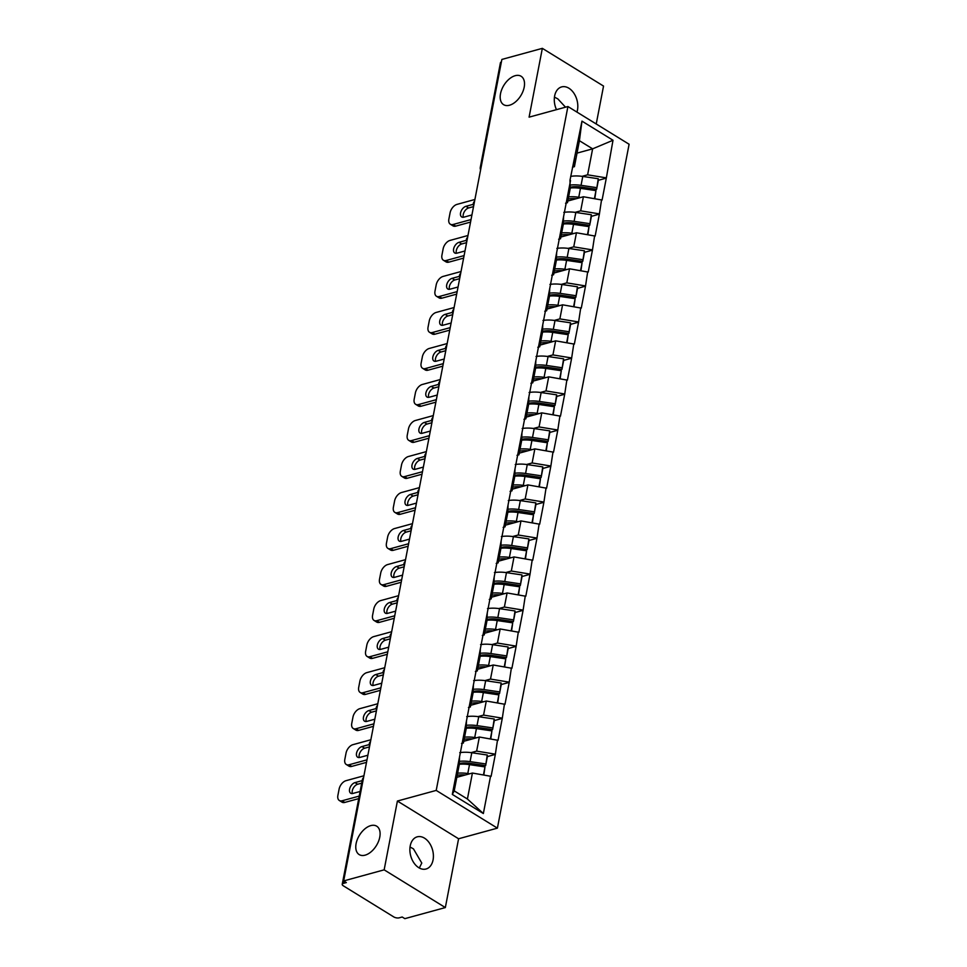 <?xml version="1.0" encoding="UTF-8"?>
<svg xmlns="http://www.w3.org/2000/svg" width="967" height="967" viewBox="0 0 967 967"><rect width="100%" height="100%" fill="white"/><g stroke="black" fill="none" stroke-linecap="round" stroke-linejoin="round"><path stroke-width="1.45" d="M509.5 105.234A16.681 9.924 121.7 0 1 503.589 104.666A16.681 9.924 121.7 0 1 501.788 89.435A16.681 9.924 121.7 0 1 515.193 75.692A16.681 9.924 121.7 0 1 521.104 76.26A16.681 9.924 121.7 0 1 522.917 91.49A16.681 9.924 121.7 0 1 509.5 105.234M365.091 855.166A16.681 9.924 121.7 0 1 359.18 854.586A16.681 9.924 121.7 0 1 357.379 839.356A16.681 9.924 121.7 0 1 370.784 825.613A16.681 9.924 121.7 0 1 376.695 826.181A16.681 9.924 121.7 0 1 378.496 841.411A16.681 9.924 121.7 0 1 365.091 855.166M556.472 109.658A16.681 11.314 -105.3 0 1 554.635 95.963A16.681 11.314 -105.3 0 1 561.646 86.909A16.681 11.314 -105.3 0 1 573.769 93.025A16.681 11.314 -105.3 0 1 577.468 110.033A16.681 11.314 -105.3 0 1 576.936 112.087M410.032 847.032L413.429 848.821L421.781 863.048L419.303 867.991M433.059 859.953A16.681 11.314 -105.3 0 1 426.048 869.007A16.681 11.314 -105.3 0 1 413.912 862.89A16.681 11.314 -105.3 0 1 410.226 845.883A16.681 11.314 -105.3 0 1 417.236 836.83A16.681 11.314 -105.3 0 1 429.36 842.946A16.681 11.314 -105.3 0 1 433.059 859.953M596.228 123.981L603.541 86.075L542.342 48.35L501.873 59.434L343.672 880.925L384.153 869.841L445.34 907.566L458.588 838.764L497.401 828.139L629.106 144.252L567.919 106.527L436.214 790.414L497.401 828.139M445.34 907.566L404.859 918.65L402.187 917.006L399.226 917.816A3.916 1.692 -169.1 0 1 393.774 916.921L343.297 885.796A3.916 1.692 -169.1 0 1 342.221 884.297L362.371 779.704A3.916 1.692 -169.1 0 1 363.326 778.858M577.033 153.112L592.626 148.845L613.005 140.263L581.965 121.129L569.986 180.261L570.192 188.613L567.484 202.695L565.562 203.227M613.005 140.263L606.309 178.121L598.319 180.309M567.81 201.015L583.391 196.748L602.09 200.048L606.309 178.121M601.559 199.722L599.383 214.13L591.381 216.33M560.872 237.036L576.453 232.769L595.152 236.069L599.383 214.13M594.62 235.743L592.445 250.151L584.443 252.339M553.934 273.057L569.527 268.79L588.214 272.09L592.445 250.151M587.682 271.763L585.506 286.172L577.504 288.359M546.996 309.077L562.589 304.81L581.288 308.11L585.506 286.172M580.744 307.772L578.568 322.192L570.578 324.38M540.057 345.098L555.65 340.831L574.35 344.119L578.568 322.192M573.806 343.793L571.63 358.213L563.64 360.401M533.119 381.107L548.712 376.84L567.411 380.14L571.63 358.213M566.88 379.813L564.704 394.222L556.702 396.422M526.193 417.128L541.774 412.861L560.473 416.161L564.704 394.222M559.941 415.834L557.766 430.242L549.764 432.43M519.255 453.148L534.848 448.881L553.535 452.181L557.766 430.242M553.003 451.855L550.827 466.263L542.825 468.451M512.317 489.169L527.909 484.902L546.597 488.202L550.827 466.263M546.065 487.864L543.889 502.284L535.899 504.472M505.378 525.19L520.971 520.923L539.671 524.211L543.889 502.284M539.127 523.884L536.951 538.305L528.961 540.493M498.44 561.198L514.033 556.932L532.732 560.231L536.951 538.305M532.201 559.905L530.013 574.313L522.023 576.513M491.514 597.219L507.095 592.952L525.794 596.252L530.013 574.313M525.262 595.926L523.087 610.334L515.085 612.522M484.576 633.24L500.157 628.973L518.856 632.273L523.087 610.334M518.324 631.947L516.148 646.355L508.146 648.543M477.638 669.261L493.23 664.994L511.918 668.294L516.148 646.355M511.386 667.955L509.21 682.376L501.208 684.563M470.699 705.281L486.292 701.015L504.992 704.302L509.21 682.376M504.448 703.976L502.272 718.396L494.282 720.584M463.761 741.29L479.354 737.023L498.053 740.323L502.272 718.396M497.509 739.997L495.334 754.405L487.344 756.605M456.823 777.311L472.416 773.044L491.115 776.344L495.334 754.405M490.583 776.018L483.355 813.537L452.314 794.403L459.543 756.883L459.216 764.909L454.212 790.885L467.412 799.02L472.416 773.044M570.518 180.587L459.543 756.883M575.099 212.365L580.683 210.842L583.391 196.748M580.683 210.842L598.839 213.804M567.798 194.669L567.484 202.695M568.161 248.386L573.745 246.851L576.453 232.769M563.58 216.608L563.253 224.634L560.546 238.716L558.624 239.248M573.745 246.851L591.913 249.824M560.872 230.69L560.546 238.716M561.235 284.407L566.807 282.872L569.527 268.79M556.641 252.617L556.327 260.655L553.607 274.737L551.686 275.257M566.807 282.872L584.975 285.845M553.934 266.711L553.607 274.737M554.296 320.415L559.869 318.892L562.589 304.81M549.703 288.637L549.389 296.664L546.669 310.758L544.747 311.277M559.869 318.892L578.036 321.866M546.996 302.719L546.669 310.758M547.358 356.436L552.943 354.913L555.65 340.831M542.777 324.658L542.451 332.684L539.743 346.766L537.809 347.298M552.943 354.913L571.098 357.875M540.057 338.74L539.743 346.766M540.42 392.457L546.004 390.934L548.712 376.84M535.839 360.679L535.513 368.705L532.805 382.787L530.883 383.319M546.004 390.934L564.16 393.895M533.119 374.761L532.805 382.787M533.482 428.478L539.066 426.943L541.774 412.861M528.901 396.7L528.574 404.726L525.867 418.808L523.945 419.34M539.066 426.943L557.222 429.916M526.193 410.782L525.867 418.808M526.544 464.498L532.128 462.963L534.848 448.881M521.962 432.708L521.636 440.747L518.928 454.828L517.007 455.348M532.128 462.963L550.296 465.937M519.255 446.802L518.928 454.828M519.617 500.507L525.19 498.984L527.909 484.902M515.024 468.729L514.71 476.755L511.99 490.849L510.068 491.369M525.19 498.984L543.357 501.958M512.317 482.811L511.99 490.849M512.679 536.528L518.264 535.005L520.971 520.923M508.086 504.75L507.772 512.776L505.052 526.858L503.13 527.39M518.264 535.005L536.419 537.966M505.378 518.832L505.052 526.858M505.741 572.549L511.325 571.026L514.033 556.932M501.16 540.771L500.833 548.797L498.126 562.879L496.192 563.41M511.325 571.026L529.481 573.987M498.44 554.853L498.126 562.879M498.803 608.569L504.387 607.034L507.095 592.952M494.222 576.791L493.895 584.817L491.188 598.899L489.266 599.431M504.387 607.034L522.543 610.008M491.502 590.873L491.188 598.899M491.865 644.59L497.449 643.055L500.157 628.973M487.283 612.8L486.957 620.838L484.249 634.92L482.328 635.44M497.449 643.055L515.616 646.029M484.576 626.894L484.249 634.92M484.938 680.599L490.511 679.076L493.23 664.994M480.345 648.821L480.031 656.847L477.311 670.941L475.389 671.461M490.511 679.076L508.678 682.049M477.638 662.903L477.311 670.941M478 716.62L483.573 715.096L486.292 701.015M473.407 684.841L473.093 692.868L470.373 706.95L468.451 707.481M483.573 715.096L501.74 718.058M470.699 698.923L470.373 706.95M471.062 752.64L476.646 751.117L479.354 737.023M466.481 720.862L466.154 728.888L463.435 742.97L461.513 743.502M476.646 751.117L494.802 754.079M463.761 734.944L463.435 742.97M343.841 881.034L343.394 883.391L346.343 882.581L343.672 880.925M343.394 883.391A3.916 1.692 -169.1 0 0 342.221 884.297M467.412 799.02L483.355 813.537M452.314 794.403L454.212 790.885M481.24 166.542A3.916 1.692 10.9 0 0 480.285 167.388L500.423 62.807A3.916 1.692 10.9 0 1 501.377 61.948M542.342 48.35L529.094 117.152L567.919 106.527M458.588 838.764L397.401 801.039L384.153 869.841M397.401 801.039L436.214 790.414M582.037 176.345L587.622 174.822L592.626 148.845L579.414 140.711L574.422 166.675L572.488 167.206M587.622 174.822L605.777 177.783M574.736 158.648L574.422 166.675M581.965 121.129L579.414 140.711M464.124 762.951L459.24 764.293A21.383 9.235 10.9 0 1 469.503 764.631L484.987 766.916L483.851 774.918M471.062 726.942L466.179 728.272A21.383 9.235 10.9 0 1 476.429 728.61L491.925 730.895L490.789 738.897M478 690.922L473.117 692.251M484.926 654.901L480.055 656.242M491.865 618.88L486.981 620.222M498.803 582.859L493.919 584.201M505.741 546.851L500.858 548.18M512.679 510.83L507.796 512.159M519.617 474.809L514.734 476.151M526.544 438.788L521.66 440.13M533.482 402.768L528.598 404.109M540.42 366.759L535.537 368.089M547.358 330.738L542.475 332.068M554.296 294.717L549.413 296.059A21.383 9.235 10.9 0 1 559.663 296.398L575.16 298.67L574.023 306.672M561.223 258.697L556.351 260.038A21.383 9.235 10.9 0 1 566.602 260.377L582.086 262.661L580.949 270.663M568.161 222.676L563.278 224.018A21.383 9.235 10.9 0 1 573.54 224.356L589.024 226.641L587.888 234.643M575.099 186.667L570.216 187.997A21.383 9.235 10.9 0 1 580.478 188.335L595.962 190.62L594.826 198.622M554.454 97.111L557.838 98.9L565.514 107.18M459.277 763.507A17.466 7.543 10.9 0 1 470.143 763.35L485.639 765.634L487.344 756.75L487.271 755.022L471.787 752.737A21.383 9.235 10.9 0 0 459.748 752.677M457.21 775.341A17.466 7.543 10.9 0 1 465.417 774.966M339.344 800.507A7.821 4.654 -58.3 0 0 342.113 800.773L344.784 802.429A7.821 4.654 121.7 0 1 342.016 802.163L339.344 800.507A7.821 4.654 -58.3 0 1 337.894 795.37L339.103 789.132A7.821 4.654 -58.3 0 1 345.981 780.695L363.918 775.776M342.113 800.773L359.216 796.095M362.19 780.623L354.974 782.605A6.128 3.638 -58.3 0 0 350.054 787.646A6.128 3.638 -58.3 0 0 350.719 793.242A6.128 3.638 -58.3 0 0 352.882 793.448L360.099 791.477M344.784 802.429L358.733 798.609M361.706 783.137L357.657 784.249A6.128 3.638 -58.3 0 0 353.318 788.081A6.128 3.638 -58.3 0 0 352.375 793.556M483.464 774.845L484.987 766.916M457.621 773.201A21.383 9.235 10.9 0 1 467.786 773.515L469.672 773.793M485.639 765.634L487.271 755.022M459.361 761.367A21.383 9.235 10.9 0 1 470.071 761.633L485.567 763.918M466.215 727.486A17.466 7.543 10.9 0 1 477.082 727.341L492.578 729.614L494.282 720.729L494.21 719.001L478.725 716.728A21.383 9.235 10.9 0 0 466.686 716.656M464.148 739.332A17.466 7.543 10.9 0 1 472.343 738.945M346.271 764.486A7.821 4.654 -58.3 0 0 349.051 764.764L351.722 766.408A7.821 4.654 121.7 0 1 348.954 766.142L346.271 764.486A7.821 4.654 -58.3 0 1 344.832 759.349L346.041 753.112A7.821 4.654 -58.3 0 1 352.919 744.675L370.857 739.755M349.051 764.764L366.989 759.844M369.237 744.578L361.912 746.584A6.128 3.638 -58.3 0 0 356.992 751.637A6.128 3.638 -58.3 0 0 357.657 757.221A6.128 3.638 -58.3 0 0 359.821 757.439L367.883 755.227M351.722 766.408L366.505 762.359M369.479 746.887L364.595 748.228A6.128 3.638 -58.3 0 0 360.256 752.06A6.128 3.638 -58.3 0 0 359.301 757.536M490.39 738.836L491.925 730.895M464.559 737.18A21.383 9.235 10.9 0 1 474.724 737.507L476.61 737.785M492.578 729.614L494.21 719.001M466.299 725.347A21.383 9.235 10.9 0 1 477.009 725.613L492.505 727.897M473.141 691.465A17.466 7.543 10.9 0 1 484.02 691.32L499.504 693.605L501.22 684.709L501.148 682.992L485.664 680.708A21.383 9.235 10.9 0 0 473.625 680.635M471.074 703.311A17.466 7.543 10.9 0 1 479.281 702.924M353.209 728.477A7.821 4.654 -58.3 0 0 355.977 728.743L358.66 730.387A7.821 4.654 121.7 0 1 355.892 730.121L353.209 728.477A7.821 4.654 -58.3 0 1 351.77 723.328L352.967 717.103A7.821 4.654 -58.3 0 1 359.845 708.654L377.795 703.746M355.977 728.743L373.927 723.824M376.175 708.557L368.85 710.564A6.128 3.638 -58.3 0 0 363.93 715.616A6.128 3.638 -58.3 0 0 364.595 721.201A6.128 3.638 -58.3 0 0 366.759 721.418L374.809 719.206M358.66 730.387L373.443 726.338M376.417 710.878L371.521 712.22A6.128 3.638 -58.3 0 0 367.194 716.051A6.128 3.638 -58.3 0 0 366.239 721.515M497.727 702.876L498.863 694.874L497.328 702.816M473.117 692.287A21.383 9.235 10.9 0 1 483.367 692.59L498.863 694.874M471.497 701.16A21.383 9.235 10.9 0 1 481.663 701.486L483.536 701.764M499.504 693.605L501.148 682.992M473.226 689.338A21.383 9.235 10.9 0 1 483.947 689.592L499.431 691.876M480.079 655.445A17.466 7.543 10.9 0 1 490.958 655.3L506.442 657.584L508.158 648.688L508.086 646.971L492.602 644.687A21.383 9.235 10.9 0 0 480.563 644.614M478.012 667.29A17.466 7.543 10.9 0 1 486.22 666.904M360.147 692.457A7.821 4.654 -58.3 0 0 362.915 692.723L365.599 694.366A7.821 4.654 121.7 0 1 362.818 694.101L360.147 692.457A7.821 4.654 -58.3 0 1 358.709 687.319L359.905 681.082A7.821 4.654 -58.3 0 1 366.783 672.633L384.733 667.726M362.915 692.723L380.865 687.815M383.113 672.536L375.788 674.543A6.128 3.638 -58.3 0 0 370.869 679.596A6.128 3.638 -58.3 0 0 371.521 685.192A6.128 3.638 -58.3 0 0 373.697 685.398L381.747 683.198M365.599 694.366L380.382 690.329M383.355 674.857L378.46 676.199A6.128 3.638 -58.3 0 0 374.12 680.031A6.128 3.638 -58.3 0 0 373.177 685.506M504.653 666.855L505.789 658.853L504.266 666.795M480.043 656.267A21.383 9.235 10.9 0 1 490.305 656.581L505.789 658.853M478.423 665.139A21.383 9.235 10.9 0 1 488.601 665.465L490.474 665.743M506.442 657.584L508.086 646.971M480.164 653.317A21.383 9.235 10.9 0 1 490.885 653.571L506.37 655.856M487.017 619.424A17.466 7.543 10.9 0 1 497.896 619.279L513.38 621.563L515.097 612.679L515.024 610.951L499.528 608.666A21.383 9.235 10.9 0 0 487.501 608.594M484.95 631.27A17.466 7.543 10.9 0 1 493.158 630.895M367.085 656.436A7.821 4.654 -58.3 0 0 369.853 656.702L372.525 658.358A7.821 4.654 121.7 0 1 369.757 658.08L367.085 656.436A7.821 4.654 -58.3 0 1 365.647 651.299L366.844 645.062A7.821 4.654 -58.3 0 1 373.721 636.612L391.671 631.705M369.853 656.702L387.803 651.794M390.039 636.528L382.727 638.522A6.128 3.638 -58.3 0 0 377.795 643.575A6.128 3.638 -58.3 0 0 378.46 649.171A6.128 3.638 -58.3 0 0 380.635 649.377L388.686 647.177M372.525 658.358L387.308 654.308M390.293 638.836L385.398 640.178A6.128 3.638 -58.3 0 0 381.058 644.01A6.128 3.638 -58.3 0 0 380.116 649.486M511.591 630.847L512.728 622.845L511.205 630.774M486.981 620.246A21.383 9.235 10.9 0 1 497.243 620.56L512.728 622.845M485.361 629.13A21.383 9.235 10.9 0 1 495.527 629.444L497.413 629.722M513.38 621.563L515.024 610.951M487.102 617.297A21.383 9.235 10.9 0 1 497.824 617.562L513.308 619.835M493.956 583.415A17.466 7.543 10.9 0 1 504.822 583.258L520.319 585.543L522.023 576.658L521.962 574.93L506.466 572.645A21.383 9.235 10.9 0 0 494.427 572.585M491.889 595.249A17.466 7.543 10.9 0 1 500.096 594.874M374.024 620.415A7.821 4.654 -58.3 0 0 376.792 620.681L379.463 622.337A7.821 4.654 121.7 0 1 376.695 622.071L374.024 620.415A7.821 4.654 -58.3 0 1 372.585 615.278L373.782 609.041A7.821 4.654 -58.3 0 1 380.66 600.604L398.597 595.684M376.792 620.681L394.729 615.774M396.978 600.507L389.653 602.514A6.128 3.638 -58.3 0 0 384.733 607.554A6.128 3.638 -58.3 0 0 385.398 613.151A6.128 3.638 -58.3 0 0 387.574 613.356L395.624 611.156M379.463 622.337L394.246 618.288M397.232 602.816L392.336 604.157A6.128 3.638 -58.3 0 0 387.997 607.989A6.128 3.638 -58.3 0 0 387.054 613.465M518.53 594.826L519.666 586.824L518.143 594.753M493.919 584.225A21.383 9.235 10.9 0 1 504.182 584.539L519.666 586.824M492.3 593.109A21.383 9.235 10.9 0 1 502.465 593.424L504.351 593.702M520.319 585.543L521.962 574.93M494.04 581.276A21.383 9.235 10.9 0 1 504.762 581.542L520.246 583.826M500.894 547.395A17.466 7.543 10.9 0 1 511.761 547.249L527.257 549.522L528.961 540.638L528.889 538.909L513.404 536.637A21.383 9.235 10.9 0 0 501.365 536.564M498.827 559.24A17.466 7.543 10.9 0 1 507.034 558.853M380.962 584.394A7.821 4.654 -58.3 0 0 383.73 584.672L386.401 586.316A7.821 4.654 121.7 0 1 383.633 586.05L380.962 584.394A7.821 4.654 -58.3 0 1 379.511 579.257L380.72 573.02A7.821 4.654 -58.3 0 1 387.598 564.583L405.536 559.663M383.73 584.672L401.668 579.753M403.916 564.486L396.591 566.493A6.128 3.638 -58.3 0 0 391.671 571.545A6.128 3.638 -58.3 0 0 392.336 577.13A6.128 3.638 -58.3 0 0 394.5 577.347L402.562 575.135M386.401 586.316L401.184 582.267M404.17 566.795L399.274 568.137A6.128 3.638 -58.3 0 0 394.935 571.968A6.128 3.638 -58.3 0 0 393.992 577.444M525.468 558.805L526.604 550.803L525.069 558.745M500.858 548.204A21.383 9.235 10.9 0 1 511.12 548.519L526.604 550.803M499.238 557.089A21.383 9.235 10.9 0 1 509.404 557.415L511.289 557.693M527.257 549.522L528.889 538.909M500.979 545.255A21.383 9.235 10.9 0 1 511.688 545.521L527.184 547.805M507.82 511.374A17.466 7.543 10.9 0 1 518.699 511.229L534.183 513.513L535.899 504.617L535.827 502.888L520.343 500.616A21.383 9.235 10.9 0 0 508.304 500.543M505.765 523.22A17.466 7.543 10.9 0 1 513.961 522.833M387.888 548.386A7.821 4.654 -58.3 0 0 390.668 548.652L393.339 550.296A7.821 4.654 121.7 0 1 390.571 550.03L387.888 548.386A7.821 4.654 -58.3 0 1 386.449 543.236L387.646 537.011A7.821 4.654 -58.3 0 1 394.536 528.562L412.474 523.655M390.668 548.652L408.606 543.732M410.854 528.466L403.529 530.472A6.128 3.638 -58.3 0 0 398.609 535.525A6.128 3.638 -58.3 0 0 399.274 541.109A6.128 3.638 -58.3 0 0 401.438 541.327L409.5 539.115M393.339 550.296L408.122 546.246M411.096 530.786L406.2 532.116A6.128 3.638 -58.3 0 0 401.873 535.96A6.128 3.638 -58.3 0 0 400.918 541.423M532.406 522.784L533.542 514.782L532.007 522.724M507.796 512.196A21.383 9.235 10.9 0 1 518.046 512.498L533.542 514.782M506.176 521.068A21.383 9.235 10.9 0 1 516.342 521.394L518.227 521.672M534.183 513.513L535.827 502.888M507.917 509.246A21.383 9.235 10.9 0 1 518.626 509.5L534.122 511.785M514.758 475.353A17.466 7.543 10.9 0 1 525.637 475.208L541.121 477.493L542.838 468.596L542.765 466.88L527.281 464.595A21.383 9.235 10.9 0 0 515.242 464.523M512.691 487.199A17.466 7.543 10.9 0 1 520.899 486.812M394.826 512.365A7.821 4.654 -58.3 0 0 397.594 512.631L400.278 514.275A7.821 4.654 121.7 0 1 397.51 514.009L394.826 512.365A7.821 4.654 -58.3 0 1 393.388 507.228L394.584 500.991A7.821 4.654 -58.3 0 1 401.462 492.541L419.412 487.634M397.594 512.631L415.544 507.723M417.792 492.445L410.467 494.451A6.128 3.638 -58.3 0 0 405.548 499.504A6.128 3.638 -58.3 0 0 406.2 505.1A6.128 3.638 -58.3 0 0 408.376 505.306L416.426 503.106M400.278 514.275L415.061 510.238M418.034 494.766L413.139 496.107A6.128 3.638 -58.3 0 0 408.811 499.939A6.128 3.638 -58.3 0 0 407.856 505.415M539.332 486.764L540.48 478.762L538.945 486.703M514.734 476.175A21.383 9.235 10.9 0 1 524.984 476.489L540.48 478.762M513.114 485.047A21.383 9.235 10.9 0 1 523.28 485.374L525.154 485.652M541.121 477.493L542.765 466.88M514.843 473.226A21.383 9.235 10.9 0 1 525.565 473.479L541.049 475.764M521.697 439.332A17.466 7.543 10.9 0 1 532.575 439.187L548.059 441.472L549.776 432.587L549.703 430.859L534.207 428.574A21.383 9.235 10.9 0 0 522.18 428.502M519.63 451.178A17.466 7.543 10.9 0 1 527.837 450.803M401.764 476.344A7.821 4.654 -58.3 0 0 404.532 476.61L407.216 478.266A7.821 4.654 121.7 0 1 404.436 477.988L401.764 476.344A7.821 4.654 -58.3 0 1 400.326 471.207L401.523 464.97A7.821 4.654 -58.3 0 1 408.4 456.521L426.35 451.613M404.532 476.61L422.482 471.703M424.731 456.436L417.406 458.431A6.128 3.638 -58.3 0 0 412.474 463.483A6.128 3.638 -58.3 0 0 413.139 469.08A6.128 3.638 -58.3 0 0 415.314 469.285L423.365 467.085M407.216 478.266L421.999 474.217M424.972 458.745L420.077 460.087A6.128 3.638 -58.3 0 0 415.737 463.918A6.128 3.638 -58.3 0 0 414.795 469.394M546.27 450.755L547.407 442.753L545.884 450.682M521.66 440.154A21.383 9.235 10.9 0 1 531.923 440.468L547.407 442.753M520.041 449.039A21.383 9.235 10.9 0 1 530.206 449.353L532.092 449.631M548.059 441.472L549.703 430.859M521.781 437.205A21.383 9.235 10.9 0 1 532.503 437.471L547.987 439.743M528.635 403.324A17.466 7.543 10.9 0 1 539.513 403.166L554.998 405.451L556.714 396.567L556.641 394.838L541.145 392.554A21.383 9.235 10.9 0 0 529.106 392.493M526.568 415.157A17.466 7.543 10.9 0 1 534.775 414.783M408.703 440.323A7.821 4.654 -58.3 0 0 411.471 440.589L414.142 442.245A7.821 4.654 121.7 0 1 411.374 441.979L408.703 440.323A7.821 4.654 -58.3 0 1 407.264 435.186L408.461 428.949A7.821 4.654 -58.3 0 1 415.339 420.512L433.276 415.592M411.471 440.589L429.408 435.682M431.657 420.415L424.344 422.422A6.128 3.638 -58.3 0 0 419.412 427.462A6.128 3.638 -58.3 0 0 420.077 433.059A6.128 3.638 -58.3 0 0 422.253 433.264L430.303 431.064M414.142 442.245L428.925 438.196M431.911 422.724L427.015 424.066A6.128 3.638 -58.3 0 0 422.676 427.897A6.128 3.638 -58.3 0 0 421.733 433.373M553.209 414.734L554.345 406.732L552.822 414.662M528.598 404.133A21.383 9.235 10.9 0 1 538.861 404.448L554.345 406.732M526.979 413.018A21.383 9.235 10.9 0 1 537.144 413.332L539.03 413.61M554.998 405.451L556.641 394.838M528.719 401.184A21.383 9.235 10.9 0 1 539.441 401.45L554.925 403.723M535.573 367.303A17.466 7.543 10.9 0 1 546.44 367.158L561.936 369.43L563.64 360.546L563.568 358.817L548.084 356.545A21.383 9.235 10.9 0 0 536.044 356.472M533.506 379.149A17.466 7.543 10.9 0 1 541.713 378.762M415.641 404.303A7.821 4.654 -58.3 0 0 418.409 404.581L421.08 406.225A7.821 4.654 121.7 0 1 418.312 405.959L415.641 404.303A7.821 4.654 -58.3 0 1 414.19 399.166L415.399 392.928A7.821 4.654 -58.3 0 1 422.277 384.491L440.215 379.572M418.409 404.581L436.347 399.661M438.595 384.395L431.27 386.401A6.128 3.638 -58.3 0 0 426.35 391.454A6.128 3.638 -58.3 0 0 427.015 397.038A6.128 3.638 -58.3 0 0 429.179 397.256L437.241 395.044M421.08 406.225L435.863 402.175M438.849 386.703L433.953 388.045A6.128 3.638 -58.3 0 0 429.614 391.877A6.128 3.638 -58.3 0 0 428.671 397.352M560.147 378.713L561.283 370.712L559.76 378.653M535.537 368.113A21.383 9.235 10.9 0 1 545.799 368.427L561.283 370.712M533.917 376.997A21.383 9.235 10.9 0 1 544.083 377.323L545.968 377.601M561.936 369.43L563.568 358.817M535.658 365.163A21.383 9.235 10.9 0 1 546.367 365.429L561.863 367.714M542.511 331.282A17.466 7.543 10.9 0 1 553.378 331.137L568.874 333.422L570.578 324.525L570.506 322.797L555.022 320.524A21.383 9.235 10.9 0 0 542.983 320.452M540.444 343.128A17.466 7.543 10.9 0 1 548.652 342.741M422.567 368.282A7.821 4.654 -58.3 0 0 425.347 368.56L428.018 370.204A7.821 4.654 121.7 0 1 425.25 369.938L422.567 368.282A7.821 4.654 -58.3 0 1 421.128 363.145L422.337 356.92A7.821 4.654 -58.3 0 1 429.215 348.471L447.153 343.563M425.347 368.56L443.285 363.64M445.533 348.374L438.208 350.38A6.128 3.638 -58.3 0 0 433.289 355.433A6.128 3.638 -58.3 0 0 433.953 361.017A6.128 3.638 -58.3 0 0 436.117 361.235L444.179 359.023M428.018 370.204L442.801 366.155M445.775 350.695L440.892 352.024A6.128 3.638 -58.3 0 0 436.552 355.868A6.128 3.638 -58.3 0 0 435.597 361.332M567.085 342.693L568.221 334.691L566.686 342.632M542.475 332.104A21.383 9.235 10.9 0 1 552.725 332.406L568.221 334.691M540.855 340.976A21.383 9.235 10.9 0 1 551.021 341.303L552.906 341.581M568.874 333.422L570.506 322.797M542.596 329.155A21.383 9.235 10.9 0 1 553.305 329.409L568.801 331.693M549.437 295.261A17.466 7.543 10.9 0 1 560.316 295.116L575.8 297.401L577.517 288.504L577.444 286.788L561.96 284.503A21.383 9.235 10.9 0 0 549.921 284.431M547.37 307.107A17.466 7.543 10.9 0 1 555.578 306.72M429.505 332.273A7.821 4.654 -58.3 0 0 432.273 332.539L434.957 334.183A7.821 4.654 121.7 0 1 432.189 333.917L429.505 332.273A7.821 4.654 -58.3 0 1 428.067 327.124L429.263 320.899A7.821 4.654 -58.3 0 1 436.141 312.45L454.091 307.542M432.273 332.539L450.223 327.632M452.471 312.353L445.146 314.36A6.128 3.638 -58.3 0 0 440.227 319.412A6.128 3.638 -58.3 0 0 440.892 325.009A6.128 3.638 -58.3 0 0 443.055 325.214L451.106 323.014M434.957 334.183L449.74 330.146M452.713 314.674L447.818 316.016A6.128 3.638 -58.3 0 0 443.49 319.847A6.128 3.638 -58.3 0 0 442.535 325.323M573.624 306.612L575.16 298.67M547.793 304.956A21.383 9.235 10.9 0 1 557.959 305.282L559.833 305.56M575.8 297.401L577.444 286.788M549.522 293.134A21.383 9.235 10.9 0 1 560.244 293.388L575.728 295.672M556.376 259.241A17.466 7.543 10.9 0 1 567.254 259.096L582.738 261.38L584.455 252.496L584.382 250.767L568.898 248.483A21.383 9.235 10.9 0 0 556.859 248.41M554.309 271.086A17.466 7.543 10.9 0 1 562.516 270.712M436.443 296.253A7.821 4.654 -58.3 0 0 439.211 296.518L441.895 298.174A7.821 4.654 121.7 0 1 439.115 297.896L436.443 296.253A7.821 4.654 -58.3 0 1 435.005 291.115L436.202 284.878A7.821 4.654 -58.3 0 1 443.079 276.429L461.029 271.522M439.211 296.518L457.161 291.611M459.41 276.344L452.085 278.339A6.128 3.638 -58.3 0 0 447.165 283.391A6.128 3.638 -58.3 0 0 447.818 288.988A6.128 3.638 -58.3 0 0 449.993 289.193L458.044 286.994M441.895 298.174L456.678 294.125M459.651 278.653L454.756 279.995A6.128 3.638 -58.3 0 0 450.417 283.827A6.128 3.638 -58.3 0 0 449.474 289.302M580.563 270.591L582.086 262.661M554.72 268.947A21.383 9.235 10.9 0 1 564.897 269.261L566.771 269.539M582.738 261.38L584.382 250.767M556.46 257.113A21.383 9.235 10.9 0 1 567.182 257.379L582.666 259.652M563.314 223.232A17.466 7.543 10.9 0 1 574.193 223.075L589.677 225.359L591.393 216.475L591.321 214.747L575.824 212.462A21.383 9.235 10.9 0 0 563.797 212.402M561.247 235.066A17.466 7.543 10.9 0 1 569.454 234.691M443.382 260.232A7.821 4.654 -58.3 0 0 446.15 260.498L448.821 262.154A7.821 4.654 121.7 0 1 446.053 261.888L443.382 260.232A7.821 4.654 -58.3 0 1 441.943 255.095L443.14 248.857A7.821 4.654 -58.3 0 1 450.018 240.42L467.968 235.501M446.15 260.498L464.1 255.59M466.336 240.324L459.023 242.33A6.128 3.638 -58.3 0 0 454.091 247.371A6.128 3.638 -58.3 0 0 454.756 252.967A6.128 3.638 -58.3 0 0 456.932 253.173L464.982 250.973M448.821 262.154L463.604 258.104M466.59 242.632L461.694 243.974A6.128 3.638 -58.3 0 0 457.355 247.806A6.128 3.638 -58.3 0 0 456.412 253.281M587.501 234.57L589.024 226.641M561.658 232.926A21.383 9.235 10.9 0 1 571.823 233.24L573.709 233.518M589.677 225.359L591.321 214.747M563.398 221.092A21.383 9.235 10.9 0 1 574.12 221.358L589.604 223.631M570.252 187.211A17.466 7.543 10.9 0 1 581.131 187.066L596.615 189.339L598.319 180.454L598.259 178.726L582.763 176.441A21.383 9.235 10.9 0 0 570.723 176.381M568.185 199.045A17.466 7.543 10.9 0 1 576.392 198.67M450.32 224.211A7.821 4.654 -58.3 0 0 453.088 224.489L455.759 226.133A7.821 4.654 121.7 0 1 452.991 225.867L450.32 224.211A7.821 4.654 -58.3 0 1 448.881 219.074L450.078 212.837A7.821 4.654 -58.3 0 1 456.956 204.4L474.894 199.48M453.088 224.489L471.026 219.569M473.274 204.303L465.949 206.309A6.128 3.638 -58.3 0 0 461.029 211.35A6.128 3.638 -58.3 0 0 461.694 216.946A6.128 3.638 -58.3 0 0 463.87 217.164L471.92 214.952M455.759 226.133L470.542 222.084M473.528 206.612L468.632 207.953A6.128 3.638 -58.3 0 0 464.293 211.785A6.128 3.638 -58.3 0 0 463.35 217.261M594.439 198.561L595.962 190.62M568.596 196.905A21.383 9.235 10.9 0 1 578.762 197.232L580.647 197.51M596.615 189.339L598.259 178.726M570.337 185.072A21.383 9.235 10.9 0 1 581.058 185.338L596.542 187.622M467.786 773.515L469.503 764.631M470.071 761.633L471.787 752.737M354.974 782.605L357.657 784.249M474.724 737.507L476.429 728.61M477.009 725.613L478.725 716.728M361.912 746.584L364.595 748.228M481.663 701.486L483.367 692.59M483.947 689.592L485.664 680.708M368.85 710.564L371.521 712.22M488.601 665.465L490.305 656.581M490.885 653.571L492.602 644.687M375.788 674.543L378.46 676.199M495.527 629.444L497.243 620.56M497.824 617.562L499.528 608.666M382.727 638.522L385.398 640.178M502.465 593.424L504.182 584.539M504.762 581.542L506.466 572.645M389.653 602.514L392.336 604.157M509.404 557.415L511.12 548.519M511.688 545.521L513.404 536.637M396.591 566.493L399.274 568.137M516.342 521.394L518.046 512.498M518.626 509.5L520.343 500.616M403.529 530.472L406.2 532.116M523.28 485.374L524.984 476.489M525.565 473.479L527.281 464.595M410.467 494.451L413.139 496.107M530.206 449.353L531.923 440.468M532.503 437.471L534.207 428.574M417.406 458.431L420.077 460.087M537.144 413.332L538.861 404.448M539.441 401.45L541.145 392.554M424.344 422.422L427.015 424.066M544.083 377.323L545.799 368.427M546.367 365.429L548.084 356.545M431.27 386.401L433.953 388.045M551.021 341.303L552.725 332.406M553.305 329.409L555.022 320.524M438.208 350.38L440.892 352.024M557.959 305.282L559.663 296.398M560.244 293.388L561.96 284.503M445.146 314.36L447.818 316.016M564.897 269.261L566.602 260.377M567.182 257.379L568.898 248.483M452.085 278.339L454.756 279.995M571.823 233.24L573.54 224.356M574.12 221.358L575.824 212.462M459.023 242.33L461.694 243.974M578.762 197.232L580.478 188.335M581.058 185.338L582.763 176.441M465.949 206.309L468.632 207.953M363.58 777.553A3.916 3.916 0 0 0 362.371 779.704M370.518 741.532A3.916 3.916 0 0 0 369.624 746.137M377.456 705.511A3.916 3.916 0 0 0 376.562 710.116M384.395 669.49A3.916 3.916 0 0 0 383.5 674.108M391.321 633.47A3.916 3.916 0 0 0 390.438 638.087M398.259 597.461A3.916 3.916 0 0 0 397.377 602.066M405.197 561.44A3.916 3.916 0 0 0 404.315 566.046M412.135 525.419A3.916 3.916 0 0 0 411.241 530.025M419.074 489.399A3.916 3.916 0 0 0 418.179 494.016M426 453.378A3.916 3.916 0 0 0 425.117 457.995M432.938 417.369A3.916 3.916 0 0 0 432.056 421.975M439.876 381.349A3.916 3.916 0 0 0 438.994 385.954M446.814 345.328A3.916 3.916 0 0 0 445.92 349.933M453.753 309.307A3.916 3.916 0 0 0 452.858 313.924M460.691 273.286A3.916 3.916 0 0 0 459.796 277.904M467.617 237.278A3.916 3.916 0 0 0 466.735 241.883M474.555 201.257A3.916 3.916 0 0 0 473.673 205.862M480.285 167.388A3.916 3.916 0 0 0 480.611 169.841"/></g></svg>
